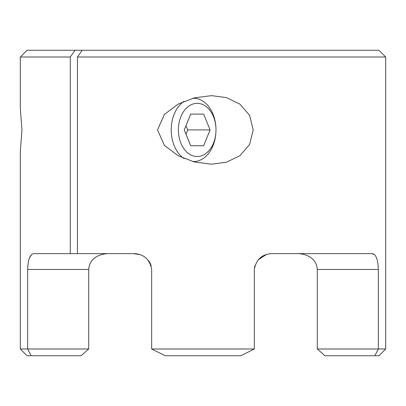 <?xml version="1.0" encoding="UTF-8"?>
<svg xmlns="http://www.w3.org/2000/svg" width="406" height="406" viewBox="0 0 406 406"><rect width="100%" height="100%" fill="white"/><g stroke="black" fill="none" stroke-linecap="round" stroke-linejoin="round"><path stroke-width="0.61" d="M139.801 254.633L133.457 253.633C143.628 253.841 149.702 259.114 151.671 269.457L151.671 348.993L254.329 348.993L254.329 269.457C256.277 259.135 262.347 253.862 272.543 253.633L371.947 253.633C375.824 253.841 377.956 259.114 378.341 269.457L317.294 269.457C316.36 256.699 304.277 253.435 296.258 253.633M27.05 50.258L75.054 50.258L70.279 57.007L20.3 57.007L27.05 50.258M77.439 57.007L82.215 50.258L378.95 50.258L385.7 57.007L77.439 57.007L77.439 253.633L133.457 253.633M20.3 348.993L88.706 348.993L81.058 355.742L27.05 355.742L20.3 348.993L20.3 151.494L21.97 129.92L20.3 108.346L20.3 57.007M88.706 348.993L88.706 269.457C89.64 256.699 101.723 253.435 109.742 253.633M317.294 269.457L317.294 348.993L324.942 355.742L374.839 355.742L378.341 348.993L385.7 348.993L385.7 57.007M253.207 129.92L249.619 115.38L239.885 104.098L226.457 97.607L211.556 95.638L194.352 97.866L178.204 104.083L164.44 114.36L157.523 129.92L164.46 145.5L178.249 155.782L194.388 161.984L211.556 164.202L226.462 162.227L239.895 155.731L249.604 144.49L253.207 129.92M317.294 348.993L378.341 348.993L378.341 269.457M374.393 254.608L371.947 253.633M266.189 254.633L257.962 259.997M254.765 266.021L254.329 269.457M151.235 266.021L149.997 262.849M149.971 262.799L148.479 260.53M31.592 254.618L29.542 257.708M70.279 57.007L70.279 253.633L77.439 253.633M70.279 253.633L34.053 253.633C30.166 253.862 28.034 259.135 27.659 269.457L27.659 348.993L31.16 355.742M240.794 355.742L254.329 348.993L240.794 355.742L165.206 355.742L151.671 348.993L165.206 355.742M75.054 50.258L82.215 50.258M385.7 348.993L378.95 355.742L374.839 355.742M192.743 98.298A31.648 22.376 -90 0 1 193.601 98.272A31.648 22.376 -90 0 1 215.977 129.92A26.583 18.798 90 0 0 197.184 103.337A26.583 18.798 90 0 0 178.386 129.92A26.583 18.798 90 0 0 197.184 156.503A26.583 18.798 90 0 0 215.977 129.92L215.977 129.92A31.648 22.376 -90 0 1 193.601 161.568A31.648 22.376 -90 0 1 192.743 161.542M184.019 158.518A31.648 22.376 -90 0 1 171.225 129.92A31.648 22.376 -90 0 1 183.999 101.338M190.724 114.096L184.263 129.92L190.724 145.744L203.639 145.744L210.1 129.92L203.639 114.096L190.724 114.096L203.639 114.096M185.994 134.158L187.724 129.92L185.994 125.682M187.724 129.92L210.1 129.92M190.724 145.744L203.639 145.744M88.706 269.457L27.659 269.457M193.601 161.568L192.83 161.568M193.601 98.272L192.825 98.272"/></g></svg>
